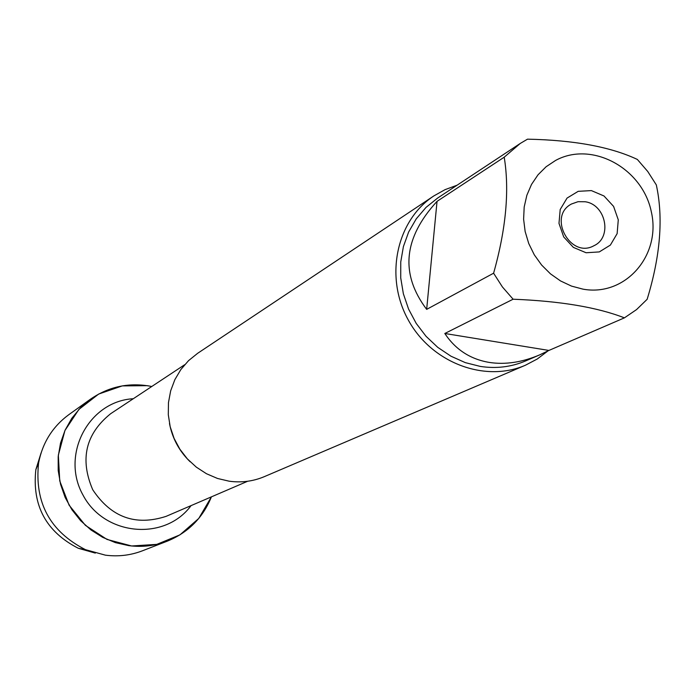 <?xml version="1.0" encoding="UTF-8"?>
<svg xmlns="http://www.w3.org/2000/svg" width="695" height="695" viewBox="0 0 695 695"><rect width="100%" height="100%" fill="white"/><g stroke="black" fill="none" stroke-linecap="round" stroke-linejoin="round"><path stroke-width="1.04" d="M585.112 201.75C605.849 204.417 612.564 237.325 594.025 245.674C570.413 259.174 547.269 216.353 571.49 204L578.049 201.689L585.112 201.75M433.906 195.886L197.615 353.329L188.536 360.653L180.865 369.523L174.845 379.679L170.666 390.833L168.459 402.648L168.303 414.75L170.197 426.791L174.089 438.389L179.866 449.196L187.346 458.874L196.311 467.136L206.467 473.729L217.518 478.464L229.115 481.192C241.365 482.877 253.084 481.366 264.282 476.666L525.437 365.222C484.511 383.067 430.978 362.529 407.922 319.344C384.422 276.393 396.558 220.35 433.906 195.886L445.095 189.631L457.11 185.191M147.288 385.673L151.771 386.49C129.557 382.163 109.167 386.368 90.593 399.104L80.359 407.878L71.767 418.338L65.078 430.205L60.508 443.123L58.189 456.711L58.206 470.576L60.552 484.302L65.165 497.481L71.915 509.722L80.603 520.651L90.958 529.946L102.678 537.348L115.405 542.63L128.757 545.636C142.101 547.382 154.968 545.879 167.365 541.127C188.189 532.561 202.879 517.81 211.419 496.855L198.744 518.461L179.927 534.872L156.792 544.376L131.633 545.975L106.995 539.424L85.398 525.351L69.092 505.161L59.753 480.931L58.337 455.155L64.956 430.483L78.891 409.416L98.664 394.056L122.259 385.899L147.288 385.673M547.912 350.966L537.252 359.011L525.437 365.222M591.375 190.595L603.998 195.981L613.589 206.406L618.281 219.837L617.134 233.633L610.375 245.083L599.298 251.911L586.093 252.754L573.384 247.403L563.697 236.917L558.989 223.382L560.196 209.508L567.059 198.075L578.197 191.334L591.375 190.595M583.009 289.155C625.361 296.895 661.414 255.36 651.328 211.827C642.475 168.121 591.801 140.607 555.574 160.449L546.114 166.739L538.008 174.819L531.51 184.436L526.853 195.278L524.186 207.006L523.613 219.22L525.151 231.531L528.747 243.537L534.299 254.83L541.622 265.038L550.457 273.839L560.535 280.936L571.499 286.097L583.009 289.155M647.149 299.293C660.424 255.847 663.482 217.717 656.315 184.905L647.731 171.465L637.35 159.442C610.723 146.88 574.105 140.121 527.505 139.165L520.216 143.474L504.214 157.183C509.609 190.195 506.073 228.872 493.598 273.204L502.416 286.957L513.11 299.215C560.196 301.065 597.292 307.277 624.405 317.858L636.559 309.579L647.149 299.293M437.042 201.359C403.43 237.951 399.964 273.952 426.661 309.371L437.042 201.359L504.214 157.183M426.661 309.371L493.598 273.204M444.809 333.487C455.494 349.568 470.298 359.202 489.228 362.416C505.265 364.875 522.11 362.347 539.754 354.841L548.92 350.436L444.809 333.487L513.11 299.215M548.92 350.436L624.405 317.858M539.754 354.841L525.629 360.931C511.294 367.012 496.178 368.837 480.28 366.413L465.294 362.625L450.968 356.205L437.746 347.344L426.044 336.302L416.218 323.418L408.582 309.093L403.361 293.759L400.728 277.896L400.746 261.989L403.413 246.543L408.643 232.008L416.253 218.838L426.009 207.414L437.598 198.084L520.216 143.474M167.365 541.127L142.475 550.788C130.556 555.357 118.185 556.817 105.371 555.157L85.476 549.667C49.988 531.493 34.359 502.581 38.599 462.931C42.534 442.706 52.629 426.6 68.883 414.628L90.593 399.104M41.109 452.819L35.836 469.69C31.987 505.613 46.148 531.814 78.309 548.277L95.319 553.107M190.143 461.758C179.258 451.177 172.369 438.423 169.476 423.524M184.67 364.719L110.644 413.716C85.633 433.854 79.656 459.186 92.722 489.714C111.104 517.367 135.568 526.245 166.122 516.35L247.655 481.261M191.055 505.621C164.75 541.457 104.311 535.967 82.957 494.988C60.369 454.686 88.891 401.111 133.284 398.73M78.309 548.277L85.476 549.667M35.836 469.69L38.599 462.931"/></g></svg>
